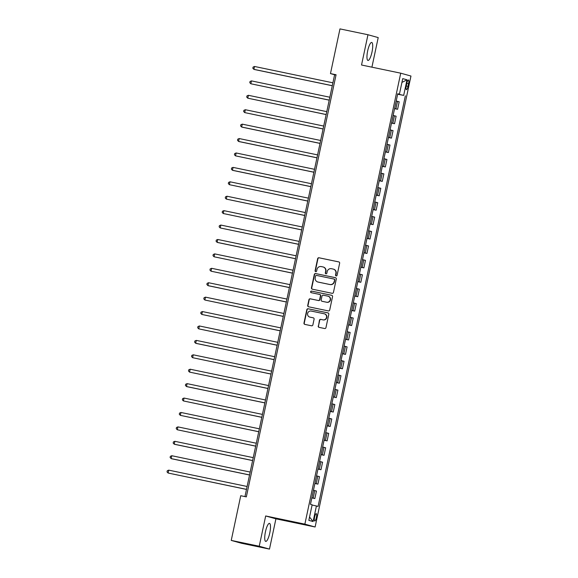 <?xml version="1.0" encoding="UTF-8"?>
<svg xmlns="http://www.w3.org/2000/svg" width="578" height="578" viewBox="0 0 578 578"><rect width="100%" height="100%" fill="white"/><g stroke="black" fill="none" stroke-linecap="round" stroke-linejoin="round"><path stroke-width="0.87" d="M336.143 275.916A0.809 0.788 -74.4 0 0 337.082 275.287L339.64 263.257A1.156 1.12 -74.4 0 0 338.78 261.899L318.998 257.774A1.156 1.12 -74.4 0 0 317.654 258.677L315.104 270.706A0.809 0.788 -74.4 0 0 315.704 271.653A0.809 0.788 -74.4 0 0 316.643 271.024L316.968 269.471A3.706 3.591 -74.4 0 1 321.26 266.581L322.907 266.92A3.706 3.591 -74.4 0 1 325.652 271.277L325.32 272.838A0.809 0.788 -74.4 0 0 325.927 273.784A0.809 0.788 -74.4 0 0 326.859 273.156L327.191 271.595A3.706 3.591 -74.4 0 1 331.483 268.712L333.13 269.052A3.706 3.591 -74.4 0 1 335.876 273.408L335.543 274.962A0.809 0.788 -74.4 0 0 336.143 275.916M269.767 532.995A9.197 2.24 101.8 0 0 269.485 523.386A9.197 2.24 101.8 0 0 265.447 531.789A9.197 2.24 101.8 0 0 265.728 541.398A9.197 2.24 101.8 0 0 269.767 532.995M371.994 52.049A9.197 2.24 101.8 0 0 371.712 42.44A9.197 2.24 101.8 0 0 367.68 50.842A9.197 2.24 101.8 0 0 367.962 60.452A9.197 2.24 101.8 0 0 371.994 52.049M316.376 517.577A3.771 0.918 101.8 0 0 316.26 513.632A3.771 0.918 101.8 0 0 314.605 517.079A3.771 0.918 101.8 0 0 314.721 521.024A3.771 0.918 101.8 0 0 316.376 517.577M318.211 325.999A1.156 1.12 -74.4 0 0 319.07 327.365L324.619 328.521A1.156 1.12 -74.4 0 0 325.963 327.618L328.803 314.259A1.156 1.12 -74.4 0 0 327.943 312.893L308.153 308.775A1.156 1.12 -74.4 0 0 306.817 309.678L303.977 323.037A1.156 1.12 -74.4 0 0 304.837 324.395L311.542 325.79A1.156 1.12 -74.4 0 0 312.879 324.887L314.092 319.172A1.156 1.12 -74.4 0 0 313.24 317.813L309.909 317.12A3.1 3.006 -74.4 0 1 307.641 313.377A3.1 3.006 -74.4 0 1 311.202 311.065L324.222 313.775A3.1 3.006 -74.4 0 1 326.498 317.517A3.1 3.006 -74.4 0 1 322.936 319.836L320.768 319.381A1.156 1.12 -74.4 0 0 319.424 320.284L318.485 326.079A1.156 1.12 -74.4 0 0 319.15 327.379M265.678 515.966L259.24 546.246L231.243 540.408L241.481 543.262L269.478 549.1L275.916 518.827L315.111 526.991L304.866 524.138L265.678 515.966L275.916 518.827M371.914 67.178L378.207 37.592L367.962 34.738L361.532 65.011L400.72 73.182L304.866 524.138M367.962 34.738L339.972 28.9L330.471 73.594L334.619 74.75L244.956 496.596M231.243 540.408L240.744 495.714L246.344 496.885L336.071 74.757L330.471 73.594M332.104 293.313A1.156 1.12 -74.4 0 0 333.441 292.41L336.288 279.051A1.156 1.12 -74.4 0 0 335.428 277.686L315.639 273.567A1.156 1.12 -74.4 0 0 314.302 274.471L311.463 287.83A1.156 1.12 -74.4 0 0 312.322 289.188L332.104 293.313M332.545 296.651L329.706 310.01A1.156 1.12 -74.4 0 1 328.362 310.913L308.58 306.788A1.156 1.12 -74.4 0 1 307.72 305.43L308.934 299.715A1.156 1.12 -74.4 0 1 310.278 298.812L318.297 300.481A1.156 1.12 -74.4 0 0 319.641 299.577L320.443 295.784A1.156 1.12 -74.4 0 0 319.583 294.426L311.231 292.685A0.809 0.788 -74.4 0 1 310.639 291.709A0.809 0.788 -74.4 0 1 311.571 291.102L331.685 295.293A1.156 1.12 -74.4 0 1 332.545 296.651M406.833 83.319L406.298 85.855A3.656 0.889 101.8 0 0 406.406 89.669A3.656 0.889 101.8 0 0 408.01 86.332L408.552 83.796A3.656 0.889 101.8 0 0 408.436 79.974A3.656 0.889 101.8 0 0 406.833 83.319M315.111 526.991L410.965 76.036L400.72 73.182M397.715 93.882L399.42 94.2L397.751 93.73L310.473 504.319L312.149 504.789L308.84 520.359L313.103 521.544L309.548 517.028M399.42 94.2L402.729 78.63L406.991 79.815L403.682 95.384L397.678 94.055M397.635 94.243L403.682 95.384M405.359 95.854L318.081 506.444L316.412 505.974L313.103 521.544M259.24 546.246L269.478 549.1M336.013 75.039L334.619 74.75M394.572 108.664L397.592 109.293L399.181 101.793L396.197 101.013M391.508 123.078L394.528 123.706L396.118 116.207L393.134 115.427M388.445 137.492L391.458 138.12L393.054 130.628L390.071 129.848M385.382 151.913L388.394 152.541L389.991 145.042L387.007 144.262M382.318 166.327L385.331 166.955L386.928 159.463L383.944 158.675M379.255 180.748L382.268 181.376L383.864 173.877L380.88 173.097M376.191 195.162L379.204 195.79L380.794 188.291L377.817 187.51M373.121 209.576L376.141 210.204L377.73 202.712L374.746 201.932M370.057 223.997L373.077 224.625L374.667 217.126L371.683 216.345M366.994 238.411L370.014 239.039L371.603 231.547L368.62 230.759M363.93 252.832L366.943 253.46L368.54 245.961L365.556 245.18M360.867 267.246L363.88 267.874L365.477 260.375L362.493 259.594M357.804 281.659L360.817 282.288L362.413 274.796L359.429 274.015M354.74 296.081L357.753 296.709L359.35 289.21L356.366 288.429M351.67 310.494L354.69 311.123L356.279 303.631L353.295 302.843M348.606 324.915L351.626 325.544L353.216 318.045L350.232 317.264M345.543 339.329L348.563 339.958L350.152 332.466L347.168 331.678M342.479 353.75L345.492 354.379L347.089 346.879L344.105 346.099M339.416 368.164L342.429 368.793L344.026 361.293L341.042 360.513M336.353 382.578L339.365 383.207L340.962 375.714L337.978 374.927M333.289 396.999L336.302 397.628L337.899 390.128L334.915 389.348M330.219 411.413L333.239 412.042L334.828 404.549L331.851 403.762M327.155 425.834L330.175 426.463L331.765 418.963L328.781 418.183M324.092 440.248L327.112 440.877L328.701 433.377L325.717 432.597M321.028 454.662L324.041 455.291L325.638 447.798L322.654 447.011M317.965 469.083L320.978 469.712L322.575 462.212L319.591 461.432M314.902 483.497L317.914 484.126L319.511 476.633L316.527 475.846M311.838 497.918L314.851 498.547L316.448 491.047L313.464 490.267M397.592 109.293L394.608 108.505M394.528 123.706L391.544 122.926M391.458 138.12L388.481 137.34M388.394 152.541L385.41 151.761M385.331 166.955L382.347 166.175M382.268 181.376L379.284 180.589M379.204 195.79L376.22 195.01M376.141 210.204L373.157 209.424M373.077 224.625L370.093 223.845M370.014 239.039L367.03 238.259M366.943 253.46L363.959 252.673M363.88 267.874L360.896 267.094M360.817 282.288L357.833 281.508M357.753 296.709L354.769 295.929M354.69 311.123L351.706 310.343M351.626 325.544L348.642 324.757M348.563 339.958L345.579 339.178M345.492 354.379L342.516 353.591M342.429 368.793L339.445 368.013M339.365 383.207L336.382 382.426M336.302 397.628L333.318 396.84M333.239 412.042L330.255 411.261M330.175 426.463L327.191 425.675M327.112 440.877L324.128 440.096M324.041 455.291L321.065 454.51M320.978 469.712L317.994 468.931M317.914 484.126L314.931 483.345M314.851 498.547L311.867 497.759M312.098 505.02L316.412 505.974M401.927 82.416L406.991 79.815M336.237 275.93A0.809 0.788 -74.4 0 1 335.825 275.041L336.15 273.488A3.706 3.591 -74.4 0 0 333.629 269.182L333.354 269.11M323.131 266.978L323.405 267.05A3.706 3.591 -74.4 0 1 325.934 271.357L325.602 272.91A0.809 0.788 -74.4 0 0 326.014 273.799M338.975 261.957L319.273 257.846A1.156 1.12 -74.4 0 0 317.936 258.749L315.378 270.779A0.809 0.788 -74.4 0 0 315.798 271.667M335.623 277.751L315.92 273.64A1.156 1.12 -74.4 0 0 314.577 274.543L311.737 287.902A1.156 1.12 -74.4 0 0 312.402 289.202M334.481 279.976A0.809 0.788 -74.4 0 0 333.882 279.022L316.513 275.403A0.809 0.788 -74.4 0 0 315.574 276.031L315.227 277.678A3.706 3.591 -74.4 0 0 317.972 282.028L329.843 284.506A3.706 3.591 -74.4 0 0 334.135 281.616L334.756 280.048A0.809 0.788 -74.4 0 0 334.156 279.102L333.976 279.051M317.748 281.977L318.023 282.057A3.706 3.591 -74.4 0 0 318.247 282.107L317.972 282.028M334.756 280.048L334.409 281.696A3.706 3.591 -74.4 0 1 330.117 284.586L318.247 282.107M319.865 294.505A1.156 1.12 -74.4 0 1 320.718 295.864L319.916 299.657A1.156 1.12 -74.4 0 1 318.572 300.56L310.552 298.884A1.156 1.12 -74.4 0 0 309.208 299.787L307.995 305.509A1.156 1.12 -74.4 0 0 308.659 306.81M331.88 295.351L311.845 291.175A0.809 0.788 -74.4 0 0 311.347 292.706M326.628 302.222A3.1 3.006 -74.4 0 0 330.19 299.903A3.1 3.006 -74.4 0 0 327.914 296.16L323.326 295.206A1.156 1.12 -74.4 0 0 321.982 296.109L321.18 299.903A1.156 1.12 -74.4 0 0 322.033 301.261L326.902 302.294A3.1 3.006 -74.4 0 0 330.464 299.975A3.1 3.006 -74.4 0 0 328.376 296.283L328.102 296.211M326.902 302.294L322.314 301.34M324.417 313.825L324.692 313.897A3.1 3.006 -74.4 0 1 326.78 317.589A3.1 3.006 -74.4 0 1 323.218 319.909L321.043 319.461A1.156 1.12 -74.4 0 0 319.706 320.364L318.485 326.079M309.721 317.076L310.003 317.149A3.1 3.006 -74.4 0 0 310.191 317.199L309.909 317.12M313.435 317.871L310.191 317.199M328.138 312.958L308.435 308.847A1.156 1.12 -74.4 0 0 307.091 309.75L304.252 323.109A1.156 1.12 -74.4 0 0 304.917 324.41M332.906 82.813L254.515 66.47L253.908 69.353L254.595 69.548L332.285 85.739M254.515 66.47L253.085 67.091L252.839 68.247L253.908 69.353L332.292 85.696M329.843 97.227L251.452 80.891L250.838 83.774L329.222 100.16M251.452 80.891L250.021 81.505L249.775 82.661L250.838 83.774L329.229 100.11M326.78 111.648L248.388 95.305L247.774 98.188L326.158 114.574M248.388 95.305L246.958 95.926L246.712 97.075L247.774 98.188L326.165 114.531M323.716 126.062L245.325 109.719L244.711 112.602L323.095 128.988M245.325 109.719L243.894 110.34L243.649 111.496L244.711 112.602L323.102 128.945M320.653 140.476L242.261 124.14L241.647 127.023L242.341 127.218L320.024 143.409M242.261 124.14L240.831 124.761L240.585 125.91L241.647 127.023L320.039 143.358M317.589 154.897L239.198 138.554L238.584 141.437L239.278 141.632L316.961 157.823M239.198 138.554L237.768 139.175L237.522 140.331L238.584 141.437L316.975 157.78M314.519 169.311L236.135 152.975L235.521 155.858L313.897 172.244M236.135 152.975L234.697 153.589L234.451 154.745L235.521 155.858L313.912 172.193M311.455 183.732L233.064 167.389L232.457 170.272L233.144 170.467L310.834 186.658M233.064 167.389L231.634 168.01L231.388 169.159L232.457 170.272L310.841 186.615M308.392 198.146L230.001 181.803L229.387 184.685L307.771 201.079M230.001 181.803L228.57 182.424L228.324 183.58L229.387 184.685L307.778 201.028M305.329 212.56L226.937 196.224L226.323 199.107L304.707 215.493M226.937 196.224L225.507 196.845L225.261 197.994L226.323 199.107L304.714 215.442M302.265 226.981L223.874 210.638L223.26 213.52L301.644 229.907M223.874 210.638L222.443 211.259L222.198 212.415L223.26 213.52L301.651 229.863M299.202 241.394L220.81 225.059L220.196 227.942L298.58 244.328M220.81 225.059L219.38 225.673L219.134 226.829L220.196 227.942L298.588 244.277M296.138 255.816L217.747 239.473L217.133 242.355L217.827 242.55L295.51 258.742M217.747 239.473L216.316 240.094L216.071 241.243L217.133 242.355L295.524 258.698M293.068 270.229L214.684 253.886L214.07 256.776L292.446 273.163M214.684 253.886L213.246 254.508L213 255.664L214.07 256.776L292.461 273.112M290.004 284.643L211.62 268.308L211.006 271.19L289.383 287.577M211.62 268.308L210.182 268.929L209.937 270.078L211.006 271.19L289.39 287.526M286.941 299.064L208.55 282.721L207.943 285.604L208.629 285.799L286.32 301.991M208.55 282.721L207.119 283.343L206.873 284.499L207.943 285.604L286.327 301.947M283.877 313.478L205.486 297.143L204.872 300.025L283.256 316.412M205.486 297.143L204.056 297.757L203.81 298.913L204.872 300.025L283.263 316.361M280.814 327.899L202.423 311.556L201.809 314.439L280.193 330.826M202.423 311.556L200.992 312.178L200.747 313.327L201.809 314.439L280.2 330.782M277.751 342.313L199.359 325.97L198.745 328.86L277.129 345.247M199.359 325.97L197.929 326.592L197.683 327.748L198.745 328.86L277.137 345.196M274.687 356.727L196.296 340.391L195.682 343.274L196.376 343.469L274.059 359.661M196.296 340.391L194.865 341.013L194.62 342.162L195.682 343.274L274.073 359.617M271.617 371.148L193.233 354.805L192.619 357.688L270.995 374.074M193.233 354.805L191.795 355.427L191.556 356.583L192.619 357.688L271.01 374.031M268.553 385.562L190.169 369.226L189.555 372.109L267.932 388.495M190.169 369.226L188.731 369.841L188.486 370.997L189.555 372.109L267.946 388.445M265.49 399.983L187.099 383.64L186.492 386.523L187.178 386.718L264.869 402.909M187.099 383.64L185.668 384.262L185.422 385.41L186.492 386.523L264.876 402.866M262.426 414.397L184.035 398.054L183.421 400.944L261.805 417.33M184.035 398.054L182.605 398.675L182.359 399.832L183.421 400.944L261.812 417.28M259.363 428.811L180.972 412.475L180.358 415.358L258.742 431.744M180.972 412.475L179.541 413.097L179.296 414.245L180.358 415.358L258.749 431.701M256.3 443.232L177.908 426.889L177.294 429.772L255.678 446.158M177.908 426.889L176.478 427.51L176.232 428.666L177.294 429.772L255.686 446.115M253.236 457.646L174.845 441.31L174.231 444.193L174.924 444.388L252.608 460.579M174.845 441.31L173.414 441.924L173.169 443.08L174.231 444.193L252.622 460.529M250.173 472.067L171.782 455.724L171.167 458.607L171.861 458.802L249.544 474.993M171.782 455.724L170.351 456.345L170.105 457.494L171.167 458.607L249.559 474.95M247.102 486.481L168.718 470.145L168.104 473.028L246.481 489.414M168.718 470.145L167.28 470.759L167.035 471.915L168.104 473.028L246.495 489.364M395.916 108.823L397.512 101.323M392.852 123.237L394.442 115.745M389.789 137.658L391.378 130.158M386.725 152.072L388.315 144.579M383.655 166.493L385.251 158.993M380.591 180.907L382.188 173.407M377.528 195.321L379.125 187.828M374.465 209.742L376.061 202.242M371.401 224.156L372.991 216.663M368.338 238.577L369.927 231.077M365.274 252.991L366.864 245.491M362.211 267.404L363.8 259.912M359.14 281.826L360.737 274.326M356.077 296.239L357.674 288.747M353.014 310.661L354.61 303.161M349.95 325.074L351.547 317.575M346.887 339.488L348.476 331.996M343.823 353.909L345.413 346.41M340.76 368.323L342.349 360.831M337.689 382.744L339.286 375.245M334.626 397.158L336.223 389.659M331.562 411.572L333.159 404.08M328.499 425.993L330.096 418.494M325.436 440.407L327.025 432.915M322.372 454.828L323.962 447.329M319.309 469.242L320.898 461.75M316.238 483.663L317.835 476.164M313.175 498.077L314.772 490.578M406.811 83.434L408.552 83.796M406.269 85.97L408.01 86.332"/></g></svg>
